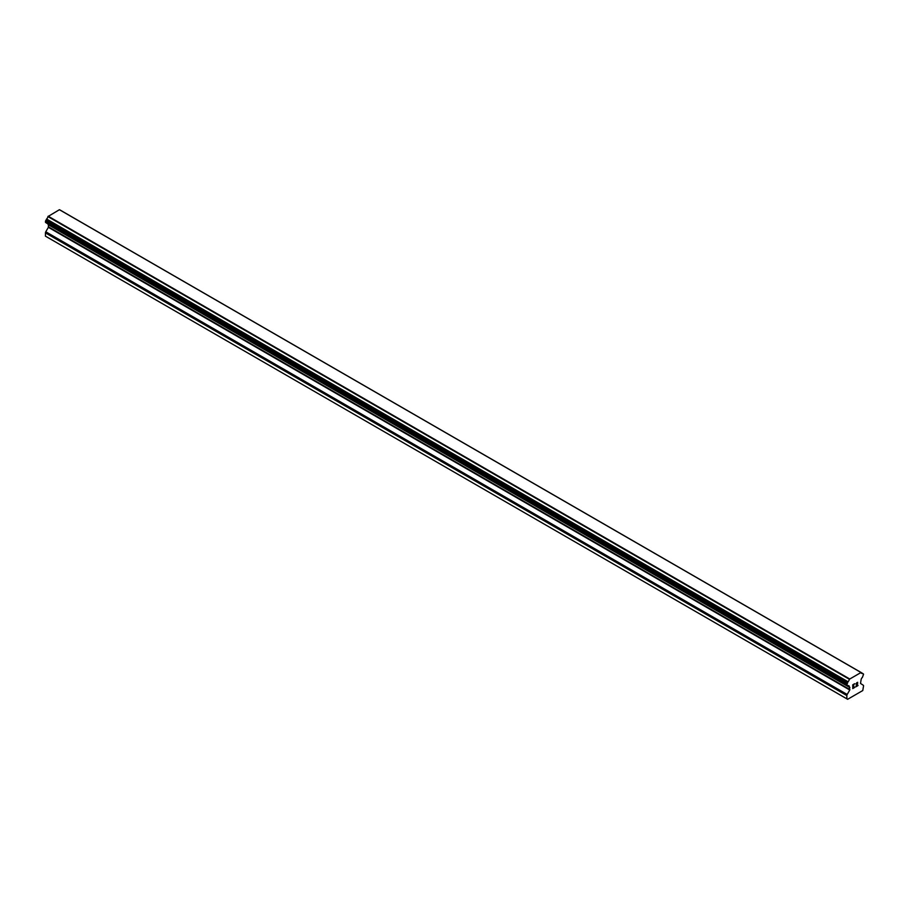 <?xml version="1.0" encoding="UTF-8"?>
<svg xmlns="http://www.w3.org/2000/svg" width="909" height="909" viewBox="0 0 909 909"><rect width="100%" height="100%" fill="white"/><g stroke="black" fill="none" stroke-linecap="round" stroke-linejoin="round"><path stroke-width="1.36" d="M852.972 684.943L852.972 686.454L852.96 684.931L854.642 683.966L852.972 684.943M852.972 686.454L853.881 685.92M853.881 686.17L852.972 686.704L853.881 686.17M852.972 686.704L852.972 688.215L852.96 686.693M852.972 688.215L854.642 687.249M852.756 688.579L854.642 687.488L852.756 688.59L852.756 684.807L854.642 683.716M855.96 683.909L857.698 682.318M857.71 683.42L857.244 684.397L857.698 683.42M857.244 684.397L856.221 686.329L857.232 684.397M856.221 686.329L858.005 685.306M856.619 682.829L857.198 682.489L856.619 682.829M857.494 682.489L855.767 686.852L858.005 685.545M858.016 685.556L855.767 686.852M849.767 689.999L849.336 686.647A2.522 1.454 -60 0 0 848.836 685.761A2.522 1.454 -60 0 0 847.995 685.704L846.858 684.852L847.995 681.727A2.522 1.454 -60 0 0 849.336 679.262L861.073 672.478A2.522 1.454 -60 0 0 861.573 673.342A2.522 1.454 -60 0 0 862.414 673.399L863.55 674.239L862.414 677.375A2.522 1.454 -60 0 0 861.073 679.875L860.516 683.432L863.22 685.216A1.579 0.909 -60 0 1 863.55 685.931L862.766 690.545L847.631 699.294L846.858 698.839L846.858 695.567A1.579 0.909 -60 0 1 847.177 694.476L849.767 689.999L48.359 227.318L45.78 231.784A1.579 0.909 120 0 0 45.45 232.886L45.45 236.158L846.858 698.839M48.438 224.659L48.359 227.318M47.916 223.887A2.522 1.454 -60 0 1 47.927 223.966L849.37 687.034M860.823 672.399L59.415 209.706L47.927 216.569A2.522 1.454 -60 0 1 46.586 219.035L45.575 222.455L846.881 685.011M860.982 672.421L59.46 209.729M849.585 678.887L48.177 216.194M849.54 678.955L48.132 216.274M849.336 679.262L47.927 216.569M849.336 686.647L47.927 223.966M862.414 673.399L861.107 672.637M847.995 681.727L46.586 219.035M847.665 682.307L46.257 219.614M847.631 682.511L46.223 219.819M847.324 683.068L45.916 220.376M847.165 683.216L45.768 220.523M846.858 683.886L45.45 221.194M846.858 684.852L45.45 222.171M847.665 685.5L847.086 685.17L847.665 685.511M849.892 687.556L48.484 224.864M849.892 689.567L48.484 226.875M847.177 694.476L45.78 231.784M846.858 695.567L45.45 232.886M863.425 673.955L862.732 673.558M862.618 673.41L861.084 672.524M861.028 672.444L59.63 209.763M846.983 685.147L45.575 222.455M847.779 685.681L46.382 223M849.438 687.113L48.041 224.421"/></g></svg>
